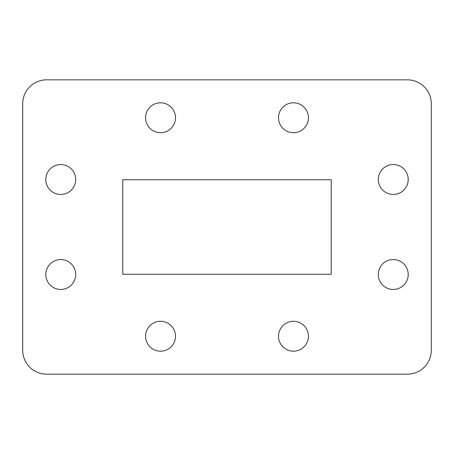 <?xml version="1.0" encoding="UTF-8"?>
<svg xmlns="http://www.w3.org/2000/svg" width="454" height="454" viewBox="0 0 454 454"><rect width="100%" height="100%" fill="white"/><g stroke="black" fill="none" stroke-linecap="round" stroke-linejoin="round"><path stroke-width="0.68" d="M431.3 350.238L431.3 103.762A23.931 23.931 0 0 0 407.369 79.83L46.631 79.83A23.931 23.931 0 0 0 22.7 103.762L22.7 350.238A23.931 23.931 0 0 0 46.631 374.17L407.369 374.17A23.931 23.931 0 0 0 431.3 350.238M175.494 336.238A14.954 14.954 0 0 0 153.055 323.288A14.954 14.954 0 0 0 153.055 349.194A14.954 14.954 0 0 0 175.494 336.238M308.419 336.238A14.954 14.954 0 0 0 285.986 323.288A14.954 14.954 0 0 0 285.986 349.194A14.954 14.954 0 0 0 308.419 336.238M308.419 117.762A14.954 14.954 0 0 0 285.986 104.806A14.954 14.954 0 0 0 285.986 130.712A14.954 14.954 0 0 0 308.419 117.762M175.494 117.762A14.954 14.954 0 0 0 153.055 104.806A14.954 14.954 0 0 0 153.055 130.712A14.954 14.954 0 0 0 175.494 117.762M331.238 179.744L122.762 179.744L122.762 274.256L331.238 274.256L331.238 179.744M75.705 274.5A14.954 14.954 0 0 0 53.271 261.549A14.954 14.954 0 0 0 53.271 287.45A14.954 14.954 0 0 0 75.705 274.5M408.208 274.5A14.954 14.954 0 0 0 385.775 261.549A14.954 14.954 0 0 0 385.775 287.45A14.954 14.954 0 0 0 408.208 274.5M408.208 179.5A14.954 14.954 0 0 0 385.775 166.55A14.954 14.954 0 0 0 385.775 192.451A14.954 14.954 0 0 0 408.208 179.5M75.705 179.5A14.954 14.954 0 0 0 53.271 166.55A14.954 14.954 0 0 0 53.271 192.451A14.954 14.954 0 0 0 75.705 179.5"/></g></svg>
